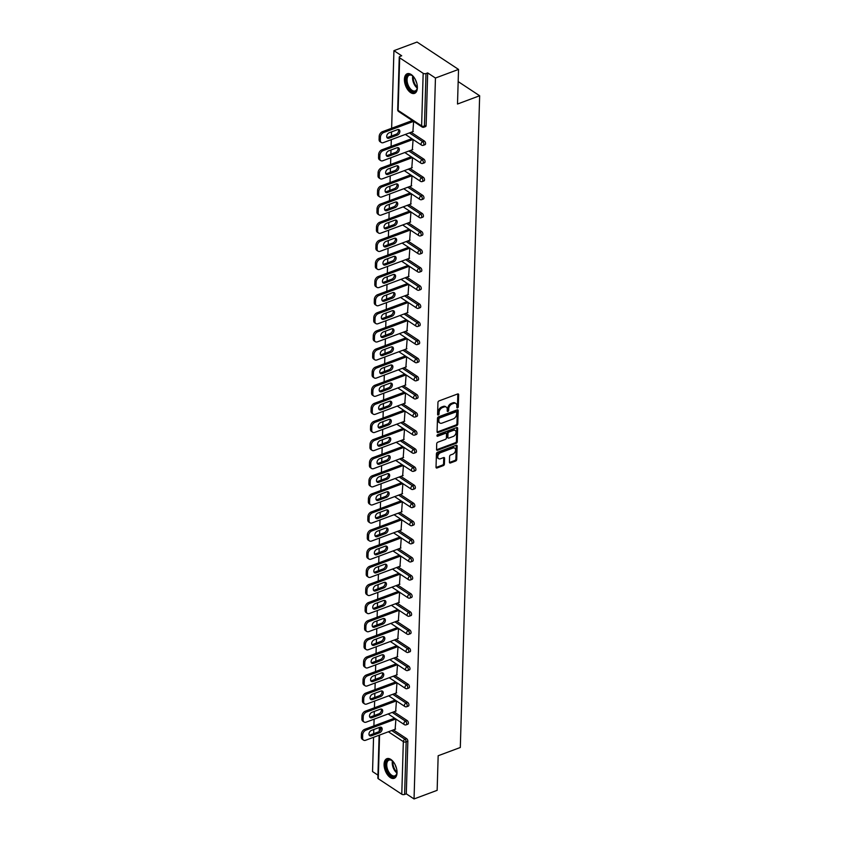 <?xml version="1.0" encoding="UTF-8"?>
<svg xmlns="http://www.w3.org/2000/svg" width="841" height="841" viewBox="0 0 841 841"><rect width="100%" height="100%" fill="white"/><g stroke="black" fill="none" stroke-linecap="round" stroke-linejoin="round"><path stroke-width="1.26" d="M457.536 407.896A0.925 0.62 123.4 0 0 458.282 406.823L458.65 394.723A1.314 0.883 123.4 0 0 457.641 393.966L439.013 400.915A1.314 0.883 123.4 0 0 437.951 402.44L437.593 414.55A0.925 0.62 123.4 0 0 439.034 414.003L439.086 412.437A4.216 2.828 123.4 0 1 442.503 407.559L444.059 406.981A4.216 2.828 123.4 0 1 446.266 407.107A4.216 2.828 123.4 0 1 447.265 409.388L447.212 410.955A0.925 0.62 123.4 0 0 448.663 410.419L448.705 408.852A4.216 2.828 123.4 0 1 452.132 403.964L453.677 403.386A4.216 2.828 123.4 0 1 455.896 403.512A4.216 2.828 123.4 0 1 456.884 405.804L456.842 407.37A0.925 0.62 123.4 0 0 457.536 407.896M456.842 407.286A0.925 0.62 123.4 0 0 457.451 406.277L457.819 394.177A1.314 0.883 123.4 0 0 457.798 393.924M437.593 414.466A0.925 0.62 123.4 0 0 438.203 413.457L438.256 411.89L439.086 412.437M447.212 410.871A0.925 0.62 123.4 0 0 447.832 409.872L447.875 408.305L448.705 408.852M397.036 772.763A10.47 5.708 -110.4 0 0 393.704 762.303A10.47 5.708 -110.4 0 0 386.902 758.677A10.47 5.708 -110.4 0 0 384.085 764.217A10.47 5.708 -110.4 0 0 387.417 774.666A10.47 5.708 -110.4 0 0 394.219 778.303A10.47 5.708 -110.4 0 0 397.036 772.763M417.367 87.832A10.47 5.708 -110.4 0 0 414.035 77.383A10.47 5.708 -110.4 0 0 407.233 73.745A10.47 5.708 -110.4 0 0 404.416 79.285A10.47 5.708 -110.4 0 0 407.748 89.735A10.47 5.708 -110.4 0 0 414.55 93.372A10.47 5.708 -110.4 0 0 417.367 87.832M449.43 462.224A1.314 0.883 123.4 0 0 450.429 462.97L455.654 461.026A1.314 0.883 123.4 0 0 456.726 459.501L457.126 446.056A1.314 0.883 123.4 0 0 456.116 445.299L437.499 452.248A1.314 0.883 123.4 0 0 436.426 453.772L436.027 467.218A1.314 0.883 123.4 0 0 437.026 467.974L443.344 465.62A1.314 0.883 123.4 0 0 444.405 464.095L444.584 458.334A1.314 0.883 123.4 0 0 443.575 457.588L440.453 458.755A3.522 2.365 123.4 0 1 438.603 458.65A3.522 2.365 123.4 0 1 437.993 455.559A3.522 2.365 123.4 0 1 440.631 452.658L452.889 448.085A3.522 2.365 123.4 0 1 454.739 448.19A3.522 2.365 123.4 0 1 455.349 451.281A3.522 2.365 123.4 0 1 452.71 454.182L450.671 454.939A1.314 0.883 123.4 0 0 449.599 456.463L449.43 462.224M399.675 57.819L398.119 110.402L421.614 125.898L423.17 73.314L399.675 57.819A2.018 1.009 1.7 0 1 399.244 57.167A2.018 1.009 1.7 0 1 400.011 56.41L401.704 55.779L393.935 50.66L417.031 42.05L458.534 69.425L457.504 104.021L479.654 95.758L460.311 747.491L438.161 755.744L437.141 790.34L414.045 798.95L435.449 78.034L427.68 72.915L425.998 73.545L424.432 126.129L426.124 125.498L427.68 72.915M458.534 69.425L435.449 78.034M456.705 425.588A1.314 0.883 123.4 0 0 457.777 424.064L458.177 410.618A1.314 0.883 123.4 0 0 457.178 409.861L438.55 416.81A1.314 0.883 123.4 0 0 437.478 418.334L437.078 431.78A1.314 0.883 123.4 0 0 438.077 432.537L456.705 425.588L455.875 425.041A1.314 0.883 123.4 0 0 456.947 423.517L457.346 410.072A1.314 0.883 123.4 0 0 457.325 409.819M457.651 428.332L457.252 441.777A1.314 0.883 123.4 0 1 456.179 443.312L437.551 450.25A1.314 0.883 123.4 0 1 436.553 449.504L436.721 443.743A1.314 0.883 123.4 0 1 437.793 442.219L445.341 439.401A1.314 0.883 123.4 0 0 446.413 437.877L446.529 434.061A1.314 0.883 123.4 0 0 445.53 433.304L437.667 436.237A0.925 0.62 123.4 0 1 437.709 434.639L456.652 427.585A1.314 0.883 123.4 0 1 457.651 428.332L456.821 427.785L456.421 441.231L457.252 441.777M479.654 95.758L458.177 81.598M423.17 73.314A2.018 1.009 1.7 0 0 425.998 73.545M414.045 798.95L406.287 793.83L404.605 794.461A2.018 1.009 -178.3 0 1 401.777 794.23L378.282 778.734A2.018 1.009 -178.3 0 1 377.851 778.083L379.123 735.223M377.935 775.139L372.542 771.575L373.562 737.294M373.667 733.678L373.793 729.525M373.898 725.899L374.098 719.192M374.203 715.565L374.329 711.412M374.434 707.786L374.634 701.079M374.739 697.452L374.865 693.299M374.97 689.683L375.17 682.966M375.275 679.349L375.401 675.186M375.507 671.57L375.706 664.863M375.811 661.236L375.938 657.084M376.043 653.457L376.242 646.75M376.358 643.123L376.474 638.971M376.589 635.344L376.779 628.637M376.894 625.021L377.01 620.858M377.125 617.241L377.325 610.524M377.43 606.908L377.556 602.755M377.662 599.128L377.861 592.421M377.966 588.795L378.093 584.642M378.198 581.015L378.397 574.308M378.503 570.682L378.629 566.529M378.734 562.913L378.934 556.195M379.039 552.579L379.165 548.416M379.27 544.8L379.47 538.093M379.575 534.466L379.701 530.314M379.806 526.687L380.006 519.98M380.111 516.353L380.237 512.201M380.342 508.574L380.542 501.867M380.658 498.25L380.773 494.088M380.889 490.471L381.089 483.754M381.194 480.137L381.309 475.985M381.425 472.358L381.625 465.651M381.73 462.024L381.856 457.872M381.961 454.245L382.161 447.538M382.266 443.911L382.392 439.759M382.497 436.143L382.697 429.425M382.802 425.809L382.928 421.646M383.033 418.03L383.233 411.323M383.338 407.696L383.464 403.543M383.57 399.917L383.769 393.21M383.874 389.583L384.001 385.43M384.106 381.803L384.305 375.097M384.421 371.48L384.537 367.317M384.642 363.701L384.842 356.983M384.957 353.367L385.073 349.215M385.189 345.588L385.388 338.881M385.493 335.254L385.62 331.102M385.725 327.475L385.924 320.768M386.03 317.152L386.156 312.989M386.261 309.372L386.461 302.655M386.566 299.039L386.692 294.876M386.797 291.259L386.997 284.552M387.102 280.926L387.228 276.773M387.333 273.146L387.533 266.439M387.638 262.812L387.764 258.66M387.869 255.033L388.069 248.326M388.174 244.71L388.3 240.547M388.405 236.931L388.605 230.213M388.721 226.597L388.836 222.445M388.952 218.818L389.141 212.111M389.257 208.484L389.372 204.331M389.488 200.705L389.688 193.998M389.793 190.381L389.919 186.218M390.024 182.602L390.224 175.885M390.329 172.268L390.455 168.105M390.56 164.489L390.76 157.782M390.865 154.155L390.991 150.003M391.097 146.376L391.296 139.669M391.401 136.042L391.528 131.89M391.633 128.274L393.935 50.66M412.878 131.617L413.635 121.419M393.367 729.914L406.655 738.682A2.018 1.093 69.6 0 1 407.853 741.247L406.161 741.867L404.605 794.461M406.287 793.83L407.853 741.247M426.124 125.498A2.018 1.093 69.6 0 1 425.578 126.571L423.896 127.201A2.018 1.093 69.6 0 0 424.432 126.129A2.018 1.009 1.7 0 1 421.614 125.898A2.018 1.356 123.4 0 0 422.087 126.991A2.018 2.018 0 0 0 423.896 127.201M407.191 720.569A2.018 1.093 69.6 0 1 408.39 723.134A2.018 1.093 69.6 0 1 407.843 724.196L406.161 724.826A2.018 1.093 69.6 0 0 406.697 723.765A2.018 1.093 -110.4 0 0 405.509 721.2L407.191 720.569L393.903 711.801M407.727 702.456A2.018 1.093 69.6 0 1 408.926 705.021A2.018 1.093 69.6 0 1 408.379 706.093L406.697 706.713A2.018 1.093 69.6 0 0 407.233 705.652A2.018 1.093 -110.4 0 0 406.045 703.087L407.727 702.456L394.44 693.699M408.263 684.353A2.018 1.093 69.6 0 1 409.462 686.908A2.018 1.093 69.6 0 1 408.915 687.98L407.233 688.611A2.018 1.093 69.6 0 0 407.769 687.539A2.018 1.093 -110.4 0 0 406.581 684.984L408.263 684.353L394.976 675.586M408.81 666.24A2.018 1.093 69.6 0 1 409.998 668.805A2.018 1.093 69.6 0 1 409.462 669.867L407.769 670.498A2.018 1.093 69.6 0 0 408.316 669.436A2.018 1.093 -110.4 0 0 407.118 666.871L408.81 666.24L395.512 657.473M409.346 648.127A2.018 1.093 69.6 0 1 410.534 650.692A2.018 1.093 69.6 0 1 409.998 651.754L408.305 652.385A2.018 1.093 69.6 0 0 408.852 651.323A2.018 1.093 -110.4 0 0 407.654 648.758L409.346 648.127L396.048 639.36M409.882 630.025A2.018 1.093 69.6 0 1 411.07 632.579A2.018 1.093 69.6 0 1 410.534 633.651L408.842 634.282A2.018 1.093 69.6 0 0 409.388 633.21A2.018 1.093 -110.4 0 0 408.19 630.645L409.882 630.025L396.584 621.257M410.419 611.912A2.018 1.093 69.6 0 1 411.606 614.477A2.018 1.093 69.6 0 1 411.07 615.538L409.378 616.169A2.018 1.093 69.6 0 0 409.924 615.097A2.018 1.093 -110.4 0 0 408.726 612.542L410.419 611.912L397.12 603.144M410.955 593.799A2.018 1.093 69.6 0 1 412.153 596.364A2.018 1.093 69.6 0 1 411.606 597.425L409.924 598.056A2.018 1.093 69.6 0 0 410.461 596.994A2.018 1.093 -110.4 0 0 409.273 594.429L410.955 593.799L397.667 585.031M411.491 575.686A2.018 1.093 69.6 0 1 412.689 578.251A2.018 1.093 69.6 0 1 412.143 579.323L410.461 579.943A2.018 1.093 69.6 0 0 410.997 578.881A2.018 1.093 -110.4 0 0 409.809 576.316L411.491 575.686L398.203 566.929M412.027 557.583A2.018 1.093 69.6 0 1 413.225 560.138A2.018 1.093 69.6 0 1 412.679 561.21L410.997 561.841A2.018 1.093 69.6 0 0 411.533 560.768A2.018 1.093 -110.4 0 0 410.345 558.214L412.027 557.583L398.739 548.816M412.563 539.47A2.018 1.093 69.6 0 1 413.761 542.035A2.018 1.093 69.6 0 1 413.215 543.097L411.533 543.728A2.018 1.093 69.6 0 0 412.069 542.666A2.018 1.093 -110.4 0 0 410.881 540.101L412.563 539.47L399.275 530.703M413.11 521.357A2.018 1.093 69.6 0 1 414.298 523.922A2.018 1.093 69.6 0 1 413.761 524.984L412.069 525.614A2.018 1.093 69.6 0 0 412.616 524.553A2.018 1.093 -110.4 0 0 411.417 521.988L413.11 521.357L399.811 512.59M413.646 503.254A2.018 1.093 69.6 0 1 414.834 505.809A2.018 1.093 69.6 0 1 414.298 506.881L412.605 507.512A2.018 1.093 69.6 0 0 413.152 506.44A2.018 1.093 -110.4 0 0 411.953 503.875L413.646 503.254L400.348 494.487M414.182 485.141A2.018 1.093 69.6 0 1 415.37 487.706A2.018 1.093 69.6 0 1 414.834 488.768L413.141 489.399A2.018 1.093 69.6 0 0 413.688 488.327A2.018 1.093 -110.4 0 0 412.489 485.772L414.182 485.141L400.884 476.374M414.718 467.028A2.018 1.093 69.6 0 1 415.906 469.593A2.018 1.093 69.6 0 1 415.37 470.655L413.677 471.286A2.018 1.093 69.6 0 0 414.224 470.224A2.018 1.093 -110.4 0 0 413.026 467.659L414.718 467.028L401.42 458.261M415.254 448.915A2.018 1.093 69.6 0 1 416.453 451.48A2.018 1.093 69.6 0 1 415.906 452.553L414.224 453.173A2.018 1.093 69.6 0 0 414.76 452.111A2.018 1.093 -110.4 0 0 413.572 449.546L415.254 448.915L401.966 440.158M415.79 430.813A2.018 1.093 69.6 0 1 416.989 433.367A2.018 1.093 69.6 0 1 416.442 434.44L414.76 435.07A2.018 1.093 69.6 0 0 415.296 433.998A2.018 1.093 -110.4 0 0 414.108 431.444L415.79 430.813L402.503 422.045M416.327 412.7A2.018 1.093 69.6 0 1 417.525 415.265A2.018 1.093 69.6 0 1 416.978 416.327L415.296 416.957A2.018 1.093 69.6 0 0 415.832 415.896A2.018 1.093 -110.4 0 0 414.645 413.33L416.327 412.7L403.039 403.932M416.863 394.587A2.018 1.093 69.6 0 1 418.061 397.152A2.018 1.093 69.6 0 1 417.514 398.214L415.832 398.844A2.018 1.093 69.6 0 0 416.379 397.782A2.018 1.093 -110.4 0 0 415.181 395.217L416.863 394.587L403.575 385.819M417.409 376.484A2.018 1.093 69.6 0 1 418.597 379.039A2.018 1.093 69.6 0 1 418.061 380.111L416.369 380.742A2.018 1.093 69.6 0 0 416.915 379.669A2.018 1.093 -110.4 0 0 415.717 377.104L417.409 376.484L404.111 367.717M417.945 358.371A2.018 1.093 69.6 0 1 419.133 360.936A2.018 1.093 69.6 0 1 418.597 361.998L416.905 362.629A2.018 1.093 69.6 0 0 417.451 361.556A2.018 1.093 -110.4 0 0 416.253 359.002L417.945 358.371L404.647 349.604M418.482 340.258A2.018 1.093 69.6 0 1 419.67 342.823A2.018 1.093 69.6 0 1 419.133 343.885L417.441 344.516A2.018 1.093 69.6 0 0 417.988 343.454A2.018 1.093 -110.4 0 0 416.789 340.889L418.482 340.258L405.183 331.491M419.018 322.145A2.018 1.093 69.6 0 1 420.206 324.71A2.018 1.093 69.6 0 1 419.67 325.782L417.977 326.403A2.018 1.093 69.6 0 0 418.524 325.341A2.018 1.093 -110.4 0 0 417.325 322.776L419.018 322.145L405.719 313.388M419.554 304.043A2.018 1.093 69.6 0 1 420.752 306.608A2.018 1.093 69.6 0 1 420.206 307.669L418.524 308.3A2.018 1.093 69.6 0 0 419.06 307.228A2.018 1.093 -110.4 0 0 417.872 304.673L419.554 304.043L406.266 295.275M420.09 285.929A2.018 1.093 69.6 0 1 421.288 288.495A2.018 1.093 69.6 0 1 420.742 289.556L419.06 290.187A2.018 1.093 69.6 0 0 419.596 289.125A2.018 1.093 -110.4 0 0 418.408 286.56L420.09 285.929L406.802 277.162M420.626 267.816A2.018 1.093 69.6 0 1 421.825 270.382A2.018 1.093 69.6 0 1 421.278 271.443L419.596 272.074A2.018 1.093 69.6 0 0 420.132 271.012A2.018 1.093 -110.4 0 0 418.944 268.447L420.626 267.816L407.338 259.049M421.162 249.714A2.018 1.093 69.6 0 1 422.361 252.268A2.018 1.093 69.6 0 1 421.814 253.341L420.132 253.971A2.018 1.093 69.6 0 0 420.679 252.899A2.018 1.093 -110.4 0 0 419.48 250.334L421.162 249.714L407.874 240.946M421.709 231.601A2.018 1.093 69.6 0 1 422.897 234.166A2.018 1.093 69.6 0 1 422.361 235.228L420.668 235.858A2.018 1.093 69.6 0 0 421.215 234.786A2.018 1.093 -110.4 0 0 420.016 232.232L421.709 231.601L408.411 222.833M422.245 213.488A2.018 1.093 69.6 0 1 423.433 216.053A2.018 1.093 69.6 0 1 422.897 217.115L421.204 217.745A2.018 1.093 69.6 0 0 421.751 216.684A2.018 1.093 -110.4 0 0 420.553 214.119L422.245 213.488L408.947 204.72M422.781 195.375A2.018 1.093 69.6 0 1 423.969 197.94A2.018 1.093 69.6 0 1 423.433 199.012L421.74 199.632A2.018 1.093 69.6 0 0 422.287 198.571A2.018 1.093 -110.4 0 0 421.089 196.006L422.781 195.375L409.483 186.618M423.317 177.272A2.018 1.093 69.6 0 1 424.516 179.837A2.018 1.093 69.6 0 1 423.969 180.899L422.287 181.53A2.018 1.093 69.6 0 0 422.823 180.458A2.018 1.093 -110.4 0 0 421.635 177.903L423.317 177.272L410.03 168.505M423.853 159.159A2.018 1.093 69.6 0 1 425.052 161.724A2.018 1.093 69.6 0 1 424.505 162.786L422.823 163.417A2.018 1.093 69.6 0 0 423.359 162.355A2.018 1.093 -110.4 0 0 422.171 159.79L423.853 159.159L410.566 150.392M424.39 141.046A2.018 1.093 69.6 0 1 425.588 143.611A2.018 1.093 69.6 0 1 425.041 144.673L423.359 145.304A2.018 1.093 69.6 0 0 423.896 144.242A2.018 1.093 -110.4 0 0 422.708 141.677L424.39 141.046L411.102 132.279M412.342 149.73L413.099 139.532M411.806 167.843L412.563 157.635M411.26 185.956L412.016 175.748M410.723 204.058L411.48 193.861M410.187 222.171L410.944 211.974M409.651 240.284L410.408 230.077M409.115 258.387L409.872 248.19M408.579 276.5L409.336 266.303M408.043 294.613L408.8 284.405M407.507 312.726L408.253 302.518M406.96 330.828L407.717 320.631M406.424 348.941L407.181 338.734M405.888 367.054L406.645 356.847M405.351 385.157L406.108 374.96M404.815 403.27L405.572 393.073M404.279 421.383L405.036 411.175M403.743 439.496L404.5 429.288M403.196 457.599L403.953 447.401M402.66 475.712L403.417 465.504M402.124 493.825L402.881 483.617M401.588 511.927L402.345 501.73M401.052 530.04L401.809 519.843M400.516 548.153L401.273 537.946M399.98 566.266L400.736 556.059M399.443 584.369L400.2 574.172M398.897 602.482L399.654 592.274M398.361 620.595L399.118 610.387M397.825 638.697L398.581 628.5M397.288 656.81L398.045 646.613M396.752 674.924L397.509 664.716M396.216 693.037L396.973 682.829M395.68 711.139L396.437 700.942M395.144 729.252L395.901 719.044M455.896 403.512L455.065 402.965A4.216 2.828 123.4 0 0 452.847 402.839L453.677 403.386M447.875 408.305A4.216 2.828 123.4 0 1 451.302 403.417L452.847 402.839M446.266 407.107L445.436 406.56A4.216 2.828 123.4 0 0 443.228 406.434L444.059 406.981M438.256 411.89A4.216 2.828 123.4 0 1 441.672 407.012L443.228 406.434M437.099 432.032A1.314 0.883 123.4 0 0 437.246 431.99L455.875 425.041M456.684 412.416A0.925 0.62 123.4 0 0 455.99 411.88L439.633 417.977A0.925 0.62 123.4 0 0 438.886 419.049L438.844 420.7A4.216 2.828 123.4 0 0 439.832 422.981A4.216 2.828 123.4 0 0 442.04 423.107L453.215 418.944A4.216 2.828 123.4 0 0 456.642 414.066L456.684 412.416M456.474 411.911L455.643 411.365A0.925 0.62 123.4 0 0 455.16 411.333L455.99 411.88M439.832 422.981L439.002 422.434A4.216 2.828 123.4 0 1 438.014 420.153L438.056 418.503A0.925 0.62 123.4 0 1 438.802 417.43L455.16 411.333M436.574 449.746A1.314 0.883 123.4 0 0 436.721 449.704L455.349 442.755A1.314 0.883 123.4 0 0 456.421 441.231M446.214 433.346L445.383 432.8A1.314 0.883 123.4 0 0 444.7 432.758L436.963 435.638M453.183 436.479A3.522 2.365 123.4 0 0 455.822 433.578A3.522 2.365 123.4 0 0 455.212 430.487A3.522 2.365 123.4 0 0 453.362 430.382L449.041 431.99A1.314 0.883 123.4 0 0 447.98 433.525L447.864 437.341A1.314 0.883 123.4 0 0 448.863 438.087L453.183 436.479M455.212 430.487L454.382 429.94A3.522 2.365 123.4 0 0 452.532 429.835L453.362 430.382M448.169 438.056L447.338 437.509A1.314 0.883 123.4 0 1 447.034 436.794L447.149 432.968A1.314 0.883 123.4 0 1 448.211 431.444L452.532 429.835M454.739 448.19L453.909 447.643A3.522 2.365 123.4 0 0 452.059 447.538L452.889 448.085M438.603 458.65L437.772 458.103A3.522 2.365 123.4 0 1 437.162 455.013A3.522 2.365 123.4 0 1 439.801 452.111L452.059 447.538M436.048 467.47A1.314 0.883 123.4 0 0 436.195 467.428L442.513 465.073A1.314 0.883 123.4 0 0 443.575 463.549L443.754 457.788A1.314 0.883 123.4 0 0 443.733 457.546M449.451 462.476A1.314 0.883 123.4 0 0 449.599 462.424L454.823 460.479A1.314 0.883 123.4 0 0 455.896 458.955L456.295 445.509A1.314 0.883 123.4 0 0 456.274 445.257M379.186 136.358L379.091 139.49L380.332 140.31L380.426 137.178L379.186 136.358A4.026 2.702 -56.6 0 1 382.445 131.69L412.321 120.557M380.332 140.31A4.026 2.702 123.4 0 0 381.278 142.497L380.037 141.677A4.026 2.702 -56.6 0 1 379.091 139.49M398.413 129.525A3.154 2.124 -56.6 0 1 396.079 134.297L387.859 137.367A3.154 2.124 -56.6 0 1 386.934 137.514M382.445 131.69L383.696 132.51L413.572 121.377M383.696 132.51A4.026 2.702 123.4 0 0 380.426 137.178M381.278 142.497A4.026 2.702 123.4 0 0 383.391 142.613L413.33 131.448M397.488 129.672A3.154 2.124 -56.6 0 1 399.139 129.766A3.154 2.124 -56.6 0 1 399.685 132.521A3.154 2.124 -56.6 0 1 397.33 135.128L389.099 138.187A3.154 2.124 -56.6 0 1 387.449 138.092A3.154 2.124 -56.6 0 1 386.902 135.327A3.154 2.124 -56.6 0 1 389.267 132.731L397.488 129.672M378.639 154.471L378.555 157.603L379.796 158.423L379.89 155.291L378.639 154.471A4.026 2.702 -56.6 0 1 381.909 149.803L411.785 138.66M379.796 158.423A4.026 2.702 123.4 0 0 380.742 160.599L379.501 159.779A4.026 2.702 -56.6 0 1 378.555 157.603M397.877 147.627A3.154 2.124 -56.6 0 1 395.543 152.41L387.323 155.48A3.154 2.124 -56.6 0 1 386.397 155.627M381.909 149.803L383.16 150.623L413.026 139.49M383.16 150.623A4.026 2.702 123.4 0 0 379.89 155.291M380.742 160.599A4.026 2.702 123.4 0 0 382.855 160.726L412.794 149.561M396.952 147.774A3.154 2.124 -56.6 0 1 398.602 147.869A3.154 2.124 -56.6 0 1 399.149 150.634A3.154 2.124 -56.6 0 1 396.784 153.23L388.563 156.3A3.154 2.124 -56.6 0 1 386.913 156.205A3.154 2.124 -56.6 0 1 386.366 153.44A3.154 2.124 -56.6 0 1 388.731 150.844L396.952 147.774M378.103 172.573L378.008 175.706L379.259 176.536L379.354 173.393L378.103 172.573A4.026 2.702 -56.6 0 1 381.372 167.916L411.249 156.773M379.259 176.536A4.026 2.702 123.4 0 0 380.206 178.713L378.955 177.893A4.026 2.702 -56.6 0 1 378.008 175.706M397.33 165.74A3.154 2.124 -56.6 0 1 395.007 170.523L386.786 173.593A3.154 2.124 -56.6 0 1 385.861 173.74M381.372 167.916L382.613 168.736L412.489 157.593M382.613 168.736A4.026 2.702 123.4 0 0 379.354 173.393M380.206 178.713A4.026 2.702 123.4 0 0 382.319 178.839L412.258 167.674M396.416 165.887A3.154 2.124 -56.6 0 1 398.066 165.982A3.154 2.124 -56.6 0 1 398.613 168.747A3.154 2.124 -56.6 0 1 396.248 171.343L388.027 174.413A3.154 2.124 -56.6 0 1 386.376 174.318A3.154 2.124 -56.6 0 1 385.83 171.553A3.154 2.124 -56.6 0 1 388.185 168.957L396.416 165.887M377.567 190.686L377.472 193.819L378.723 194.639L378.818 191.506L377.567 190.686A4.026 2.702 -56.6 0 1 380.836 186.029L410.713 174.886M378.723 194.639A4.026 2.702 123.4 0 0 379.669 196.826L378.418 196.006A4.026 2.702 -56.6 0 1 377.472 193.819M396.794 183.853A3.154 2.124 -56.6 0 1 394.471 188.636L386.24 191.695A3.154 2.124 -56.6 0 1 385.325 191.843M380.836 186.029L382.077 186.849L411.953 175.706M382.077 186.849A4.026 2.702 123.4 0 0 378.818 191.506M379.669 196.826A4.026 2.702 123.4 0 0 381.782 196.941L411.722 185.777M395.88 184A3.154 2.124 -56.6 0 1 397.53 184.095A3.154 2.124 -56.6 0 1 398.077 186.86A3.154 2.124 -56.6 0 1 395.712 189.456L387.491 192.515A3.154 2.124 -56.6 0 1 385.83 192.421A3.154 2.124 -56.6 0 1 385.294 189.667A3.154 2.124 -56.6 0 1 387.648 187.059L395.88 184M377.031 208.799L376.936 211.932L378.187 212.752L378.271 209.619L377.031 208.799A4.026 2.702 -56.6 0 1 380.3 204.132L410.177 192.999M378.187 212.752A4.026 2.702 123.4 0 0 379.133 214.939L377.882 214.108A4.026 2.702 -56.6 0 1 376.936 211.932M396.258 201.956A3.154 2.124 -56.6 0 1 393.935 206.739L385.704 209.808A3.154 2.124 -56.6 0 1 384.789 209.956M380.3 204.132L381.541 204.952L411.417 193.819M381.541 204.952A4.026 2.702 123.4 0 0 378.271 209.619M379.133 214.939A4.026 2.702 123.4 0 0 381.246 215.054L411.186 203.89M395.333 202.103A3.154 2.124 -56.6 0 1 396.994 202.197A3.154 2.124 -56.6 0 1 397.541 204.962A3.154 2.124 -56.6 0 1 395.175 207.559L386.955 210.628A3.154 2.124 -56.6 0 1 385.294 210.534A3.154 2.124 -56.6 0 1 384.757 207.769A3.154 2.124 -56.6 0 1 387.112 205.172L395.333 202.103M376.495 226.902L376.4 230.045L377.641 230.865L377.735 227.732L376.495 226.902A4.026 2.702 -56.6 0 1 379.764 222.245L409.63 211.102M377.641 230.865A4.026 2.702 123.4 0 0 378.587 233.041L377.346 232.221A4.026 2.702 -56.6 0 1 376.4 230.045M395.722 220.069A3.154 2.124 -56.6 0 1 393.388 224.852L385.167 227.922A3.154 2.124 -56.6 0 1 384.242 228.069M379.764 222.245L381.005 223.065L410.881 211.921M381.005 223.065A4.026 2.702 123.4 0 0 377.735 227.732M378.587 233.041A4.026 2.702 123.4 0 0 380.71 233.167L410.65 222.003M394.797 220.216A3.154 2.124 -56.6 0 1 396.458 220.31A3.154 2.124 -56.6 0 1 396.994 223.075A3.154 2.124 -56.6 0 1 394.639 225.672L386.418 228.741A3.154 2.124 -56.6 0 1 384.757 228.647A3.154 2.124 -56.6 0 1 384.221 225.882A3.154 2.124 -56.6 0 1 386.576 223.286L394.797 220.216M417.346 86.56A9.062 4.941 69.6 0 1 417.147 88.568A9.062 4.941 69.6 0 1 408.726 88.179A9.062 4.941 69.6 0 1 406.445 77.425A9.062 4.941 69.6 0 1 412.342 75.669A9.062 4.941 69.6 0 1 413.804 77.067M412.584 75.869A8.389 4.573 -110.4 0 0 409.325 75.185A8.389 4.573 -110.4 0 0 409.483 87.622A8.389 4.573 -110.4 0 0 415.191 90.912A8.389 4.573 -110.4 0 0 417.21 88.263M416.726 83.049A6.602 3.606 69.6 0 1 415.633 80.126M407.896 73.577A10.407 5.677 -110.4 0 0 408.284 88.915A10.407 5.677 -110.4 0 0 415.16 93.057M397.015 771.491A9.062 4.941 69.6 0 1 396.826 773.499A9.062 4.941 69.6 0 1 388.405 773.11A9.062 4.941 69.6 0 1 386.114 762.356A9.062 4.941 69.6 0 1 392.011 760.6A9.062 4.941 69.6 0 1 393.472 761.999M392.253 760.8A8.389 4.573 -110.4 0 0 389.005 760.117A8.389 4.573 -110.4 0 0 389.152 772.553A8.389 4.573 -110.4 0 0 394.86 775.844A8.389 4.573 -110.4 0 0 396.878 773.194M396.395 767.98A6.602 3.606 69.6 0 1 395.312 765.058M387.564 758.508A10.407 5.677 -110.4 0 0 387.953 773.846A10.407 5.677 -110.4 0 0 394.828 777.988M375.959 245.015L375.864 248.148L377.104 248.968L377.199 245.835L375.959 245.015A4.026 2.702 -56.6 0 1 379.217 240.358L409.094 229.215M377.104 248.968A4.026 2.702 123.4 0 0 378.051 251.154L376.81 250.334A4.026 2.702 -56.6 0 1 375.864 248.148M395.186 238.182A3.154 2.124 -56.6 0 1 392.852 242.965L384.631 246.024A3.154 2.124 -56.6 0 1 383.706 246.171M379.217 240.358L380.468 241.178L410.345 230.035M380.468 241.178A4.026 2.702 123.4 0 0 377.199 245.835M378.051 251.154A4.026 2.702 123.4 0 0 380.164 251.28L410.114 240.106M394.261 238.329A3.154 2.124 -56.6 0 1 395.922 238.424A3.154 2.124 -56.6 0 1 396.458 241.188A3.154 2.124 -56.6 0 1 394.103 243.785L385.882 246.855A3.154 2.124 -56.6 0 1 384.221 246.76A3.154 2.124 -56.6 0 1 383.675 243.995A3.154 2.124 -56.6 0 1 386.04 241.399L394.261 238.329M375.422 263.128L375.328 266.261L376.568 267.081L376.663 263.948L375.422 263.128A4.026 2.702 -56.6 0 1 378.681 258.46L408.558 247.328M376.568 267.081A4.026 2.702 123.4 0 0 377.514 269.267L376.274 268.447A4.026 2.702 -56.6 0 1 375.328 266.261M394.65 256.295A3.154 2.124 -56.6 0 1 392.316 261.067L384.095 264.137A3.154 2.124 -56.6 0 1 383.17 264.284M378.681 258.46L379.932 259.28L409.809 248.148M379.932 259.28A4.026 2.702 123.4 0 0 376.663 263.948M377.514 269.267A4.026 2.702 123.4 0 0 379.627 269.383L409.578 258.219M393.725 256.442A3.154 2.124 -56.6 0 1 395.386 256.537A3.154 2.124 -56.6 0 1 395.922 259.291A3.154 2.124 -56.6 0 1 393.567 261.898L385.336 264.957A3.154 2.124 -56.6 0 1 383.685 264.862A3.154 2.124 -56.6 0 1 383.139 262.098A3.154 2.124 -56.6 0 1 385.504 259.501L393.725 256.442M374.876 281.241L374.792 284.374L376.032 285.194L376.127 282.061L374.876 281.241A4.026 2.702 -56.6 0 1 378.145 276.573L408.022 265.43M376.032 285.194A4.026 2.702 123.4 0 0 376.978 287.37L375.738 286.55A4.026 2.702 -56.6 0 1 374.792 284.374M394.114 274.397A3.154 2.124 -56.6 0 1 391.78 279.18L383.559 282.25A3.154 2.124 -56.6 0 1 382.634 282.397M378.145 276.573L379.396 277.393L409.262 266.261M379.396 277.393A4.026 2.702 123.4 0 0 376.127 282.061M376.978 287.37A4.026 2.702 123.4 0 0 379.091 287.496L409.031 276.332M393.189 274.544A3.154 2.124 -56.6 0 1 394.839 274.639A3.154 2.124 -56.6 0 1 395.386 277.404A3.154 2.124 -56.6 0 1 393.031 280L384.8 283.07A3.154 2.124 -56.6 0 1 383.149 282.975A3.154 2.124 -56.6 0 1 382.602 280.211A3.154 2.124 -56.6 0 1 384.968 277.614L393.189 274.544M374.34 299.343L374.256 302.476L375.496 303.307L375.591 300.163L374.34 299.343A4.026 2.702 -56.6 0 1 377.609 294.686L407.486 283.543M375.496 303.307A4.026 2.702 123.4 0 0 376.442 305.483L375.191 304.663A4.026 2.702 -56.6 0 1 374.256 302.476M393.567 292.51A3.154 2.124 -56.6 0 1 391.244 297.293L383.023 300.363A3.154 2.124 -56.6 0 1 382.098 300.51M377.609 294.686L378.86 295.506L408.726 284.363M378.86 295.506A4.026 2.702 123.4 0 0 375.591 300.163M376.442 305.483A4.026 2.702 123.4 0 0 378.555 305.609L408.495 294.445M392.652 292.657A3.154 2.124 -56.6 0 1 394.303 292.752A3.154 2.124 -56.6 0 1 394.85 295.517A3.154 2.124 -56.6 0 1 392.484 298.113L384.263 301.183A3.154 2.124 -56.6 0 1 382.613 301.089A3.154 2.124 -56.6 0 1 382.066 298.324A3.154 2.124 -56.6 0 1 384.432 295.727L392.652 292.657M373.803 317.456L373.709 320.589L374.96 321.409L375.054 318.276L373.803 317.456A4.026 2.702 -56.6 0 1 377.073 312.789L406.949 301.656M374.96 321.409A4.026 2.702 123.4 0 0 375.906 323.596L374.655 322.776A4.026 2.702 -56.6 0 1 373.709 320.589M393.031 310.623A3.154 2.124 -56.6 0 1 390.708 315.407L382.487 318.466A3.154 2.124 -56.6 0 1 381.562 318.613M377.073 312.789L378.313 313.619L408.19 302.476M378.313 313.619A4.026 2.702 123.4 0 0 375.054 318.276M375.906 323.596A4.026 2.702 123.4 0 0 378.019 323.711L407.959 312.547M392.116 310.771A3.154 2.124 -56.6 0 1 393.767 310.865A3.154 2.124 -56.6 0 1 394.313 313.63A3.154 2.124 -56.6 0 1 391.948 316.227L383.727 319.286A3.154 2.124 -56.6 0 1 382.077 319.191A3.154 2.124 -56.6 0 1 381.53 316.437A3.154 2.124 -56.6 0 1 383.885 313.83L392.116 310.771M373.267 335.57L373.173 338.702L374.424 339.522L374.518 336.389L373.267 335.57A4.026 2.702 -56.6 0 1 376.537 330.902L406.413 319.769M374.424 339.522A4.026 2.702 123.4 0 0 375.37 341.709L374.119 340.878A4.026 2.702 -56.6 0 1 373.173 338.702M392.495 328.726A3.154 2.124 -56.6 0 1 390.171 333.509L381.94 336.579A3.154 2.124 -56.6 0 1 381.026 336.726M376.537 330.902L377.777 331.722L407.654 320.589M377.777 331.722A4.026 2.702 123.4 0 0 374.518 336.389M375.37 341.709A4.026 2.702 123.4 0 0 377.483 341.824L407.422 330.66M391.58 328.873A3.154 2.124 -56.6 0 1 393.231 328.968A3.154 2.124 -56.6 0 1 393.777 331.732A3.154 2.124 -56.6 0 1 391.412 334.329L383.191 337.399A3.154 2.124 -56.6 0 1 381.53 337.304A3.154 2.124 -56.6 0 1 380.994 334.539A3.154 2.124 -56.6 0 1 383.349 331.943L391.58 328.873M372.731 353.672L372.637 356.815L373.888 357.635L373.972 354.503L372.731 353.672A4.026 2.702 -56.6 0 1 376.001 349.015L405.877 337.872M373.888 357.635A4.026 2.702 123.4 0 0 374.834 359.811L373.583 358.991A4.026 2.702 -56.6 0 1 372.637 356.815M391.959 346.839A3.154 2.124 -56.6 0 1 389.635 351.622L381.404 354.692A3.154 2.124 -56.6 0 1 380.489 354.839M376.001 349.015L377.241 349.835L407.118 338.692M377.241 349.835A4.026 2.702 123.4 0 0 373.972 354.503M374.834 359.811A4.026 2.702 123.4 0 0 376.947 359.937L406.886 348.773M391.033 346.986A3.154 2.124 -56.6 0 1 392.694 347.081A3.154 2.124 -56.6 0 1 393.231 349.845A3.154 2.124 -56.6 0 1 390.876 352.442L382.655 355.512A3.154 2.124 -56.6 0 1 380.994 355.417A3.154 2.124 -56.6 0 1 380.458 352.652A3.154 2.124 -56.6 0 1 382.813 350.056L391.033 346.986M372.195 371.785L372.1 374.918L373.341 375.738L373.436 372.605L372.195 371.785A4.026 2.702 -56.6 0 1 375.464 367.128L405.33 355.985M373.341 375.738A4.026 2.702 123.4 0 0 374.287 377.924L373.047 377.104A4.026 2.702 -56.6 0 1 372.1 374.918M391.422 364.952A3.154 2.124 -56.6 0 1 389.089 369.735L380.868 372.794A3.154 2.124 -56.6 0 1 379.943 372.941M375.464 367.128L376.705 367.948L406.581 356.805M376.705 367.948A4.026 2.702 123.4 0 0 373.436 372.605M374.287 377.924A4.026 2.702 123.4 0 0 376.4 378.04L406.35 366.876M390.497 365.099A3.154 2.124 -56.6 0 1 392.158 365.194A3.154 2.124 -56.6 0 1 392.694 367.959A3.154 2.124 -56.6 0 1 390.34 370.555L382.119 373.625A3.154 2.124 -56.6 0 1 380.458 373.53A3.154 2.124 -56.6 0 1 379.922 370.765A3.154 2.124 -56.6 0 1 382.277 368.169L390.497 365.099M371.659 389.898L371.564 393.031L372.805 393.851L372.899 390.718L371.659 389.898A4.026 2.702 -56.6 0 1 374.918 385.231L404.794 374.098M372.805 393.851A4.026 2.702 123.4 0 0 373.751 396.037L372.51 395.217A4.026 2.702 -56.6 0 1 371.564 393.031M390.886 383.065A3.154 2.124 -56.6 0 1 388.553 387.838L380.332 390.907A3.154 2.124 -56.6 0 1 379.407 391.054M374.918 385.231L376.169 386.051L406.045 374.918M376.169 386.051A4.026 2.702 123.4 0 0 372.899 390.718M373.751 396.037A4.026 2.702 123.4 0 0 375.864 396.153L405.814 384.989M389.961 383.212A3.154 2.124 -56.6 0 1 391.622 383.307A3.154 2.124 -56.6 0 1 392.158 386.061A3.154 2.124 -56.6 0 1 389.804 388.668L381.572 391.727A3.154 2.124 -56.6 0 1 379.922 391.633A3.154 2.124 -56.6 0 1 379.375 388.868A3.154 2.124 -56.6 0 1 381.74 386.271L389.961 383.212M371.123 408.011L371.028 411.144L372.269 411.964L372.363 408.831L371.123 408.011A4.026 2.702 -56.6 0 1 374.382 403.344L404.258 392.2M372.269 411.964A4.026 2.702 123.4 0 0 373.215 414.14L371.974 413.32A4.026 2.702 -56.6 0 1 371.028 411.144M390.35 401.168A3.154 2.124 -56.6 0 1 388.016 405.951L379.796 409.02A3.154 2.124 -56.6 0 1 378.87 409.168M374.382 403.344L375.633 404.164L405.509 393.031M375.633 404.164A4.026 2.702 123.4 0 0 372.363 408.831M373.215 414.14A4.026 2.702 123.4 0 0 375.328 414.266L405.278 403.102M389.425 401.315A3.154 2.124 -56.6 0 1 391.086 401.409A3.154 2.124 -56.6 0 1 391.622 404.174A3.154 2.124 -56.6 0 1 389.267 406.771L381.036 409.84A3.154 2.124 -56.6 0 1 379.386 409.746A3.154 2.124 -56.6 0 1 378.839 406.981A3.154 2.124 -56.6 0 1 381.204 404.384L389.425 401.315M370.576 426.114L370.492 429.246L371.733 430.077L371.827 426.934L370.576 426.114A4.026 2.702 -56.6 0 1 373.846 421.457L403.722 410.313M371.733 430.077A4.026 2.702 123.4 0 0 372.679 432.253L371.438 431.433A4.026 2.702 -56.6 0 1 370.492 429.246M389.814 419.281A3.154 2.124 -56.6 0 1 387.48 424.064L379.259 427.133A3.154 2.124 -56.6 0 1 378.334 427.281M373.846 421.457L375.097 422.277L404.963 411.133M375.097 422.277A4.026 2.702 123.4 0 0 371.827 426.934M372.679 432.253A4.026 2.702 123.4 0 0 374.792 432.379L404.731 421.215M388.889 419.428A3.154 2.124 -56.6 0 1 390.539 419.522A3.154 2.124 -56.6 0 1 391.086 422.287A3.154 2.124 -56.6 0 1 388.721 424.884L380.5 427.953A3.154 2.124 -56.6 0 1 378.849 427.859A3.154 2.124 -56.6 0 1 378.303 425.094A3.154 2.124 -56.6 0 1 380.668 422.497L388.889 419.428M370.04 444.227L369.945 447.359L371.196 448.179L371.291 445.047L370.04 444.227A4.026 2.702 -56.6 0 1 373.309 439.559L403.186 428.426M371.196 448.179A4.026 2.702 123.4 0 0 372.142 450.366L370.892 449.546A4.026 2.702 -56.6 0 1 369.945 447.359M389.267 437.394A3.154 2.124 -56.6 0 1 386.944 442.177L378.723 445.236A3.154 2.124 -56.6 0 1 377.798 445.383M373.309 439.559L374.55 440.39L404.426 429.246M374.55 440.39A4.026 2.702 123.4 0 0 371.291 445.047M372.142 450.366A4.026 2.702 123.4 0 0 374.256 450.482L404.195 439.317M388.353 437.541A3.154 2.124 -56.6 0 1 390.003 437.635A3.154 2.124 -56.6 0 1 390.55 440.4A3.154 2.124 -56.6 0 1 388.185 442.997L379.964 446.056A3.154 2.124 -56.6 0 1 378.313 445.961A3.154 2.124 -56.6 0 1 377.767 443.207A3.154 2.124 -56.6 0 1 380.121 440.6L388.353 437.541M369.504 462.34L369.409 465.472L370.66 466.292L370.755 463.16L369.504 462.34A4.026 2.702 -56.6 0 1 372.773 457.672L402.65 446.539M370.66 466.292A4.026 2.702 123.4 0 0 371.606 468.479L370.355 467.649A4.026 2.702 -56.6 0 1 369.409 465.472M388.731 455.496A3.154 2.124 -56.6 0 1 386.408 460.279L378.187 463.349A3.154 2.124 -56.6 0 1 377.262 463.496M372.773 457.672L374.014 458.492L403.89 447.359M374.014 458.492A4.026 2.702 123.4 0 0 370.755 463.16M371.606 468.479A4.026 2.702 123.4 0 0 373.719 468.595L403.659 457.43M387.817 455.643A3.154 2.124 -56.6 0 1 389.467 455.738A3.154 2.124 -56.6 0 1 390.014 458.503A3.154 2.124 -56.6 0 1 387.648 461.099L379.428 464.169A3.154 2.124 -56.6 0 1 377.767 464.074A3.154 2.124 -56.6 0 1 377.231 461.31A3.154 2.124 -56.6 0 1 379.585 458.713L387.817 455.643M368.968 480.442L368.873 483.586L370.124 484.405L370.219 481.273L368.968 480.442A4.026 2.702 -56.6 0 1 372.237 475.785L402.114 464.642M370.124 484.405A4.026 2.702 123.4 0 0 371.07 486.582L369.819 485.762A4.026 2.702 -56.6 0 1 368.873 483.586M388.195 473.609A3.154 2.124 -56.6 0 1 385.872 478.392L377.641 481.462A3.154 2.124 -56.6 0 1 376.726 481.609M372.237 475.785L373.478 476.605L403.354 465.462M373.478 476.605A4.026 2.702 123.4 0 0 370.219 481.273M371.07 486.582A4.026 2.702 123.4 0 0 373.183 486.708L403.123 475.543M387.28 473.756A3.154 2.124 -56.6 0 1 388.931 473.851A3.154 2.124 -56.6 0 1 389.478 476.616A3.154 2.124 -56.6 0 1 387.112 479.212L378.892 482.282A3.154 2.124 -56.6 0 1 377.231 482.187A3.154 2.124 -56.6 0 1 376.694 479.423A3.154 2.124 -56.6 0 1 379.049 476.826L387.28 473.756M368.432 498.555L368.337 501.688L369.588 502.508L369.672 499.375L368.432 498.555A4.026 2.702 -56.6 0 1 371.701 493.898L401.567 482.755M369.588 502.508A4.026 2.702 123.4 0 0 370.534 504.695L369.283 503.875A4.026 2.702 -56.6 0 1 368.337 501.688M387.659 491.722A3.154 2.124 -56.6 0 1 385.336 496.505L377.104 499.565A3.154 2.124 -56.6 0 1 376.19 499.712M371.701 493.898L372.941 494.718L402.818 483.575M372.941 494.718A4.026 2.702 123.4 0 0 369.672 499.375M370.534 504.695A4.026 2.702 123.4 0 0 372.647 504.81L402.587 493.646M386.734 491.869A3.154 2.124 -56.6 0 1 388.395 491.964A3.154 2.124 -56.6 0 1 388.931 494.729A3.154 2.124 -56.6 0 1 386.576 497.325L378.355 500.395A3.154 2.124 -56.6 0 1 376.694 500.3A3.154 2.124 -56.6 0 1 376.158 497.536A3.154 2.124 -56.6 0 1 378.513 494.939L386.734 491.869M367.895 516.668L367.801 519.801L369.041 520.621L369.136 517.488L367.895 516.668A4.026 2.702 -56.6 0 1 371.165 512.001L401.031 500.868M369.041 520.621A4.026 2.702 123.4 0 0 369.987 522.808L368.747 521.988A4.026 2.702 -56.6 0 1 367.801 519.801M387.123 509.835A3.154 2.124 -56.6 0 1 384.789 514.608L376.568 517.678A3.154 2.124 -56.6 0 1 375.643 517.825M371.165 512.001L372.405 512.821L402.282 501.688M372.405 512.821A4.026 2.702 123.4 0 0 369.136 517.488M369.987 522.808A4.026 2.702 123.4 0 0 372.1 522.923L402.051 511.759M386.198 509.982A3.154 2.124 -56.6 0 1 387.859 510.077A3.154 2.124 -56.6 0 1 388.395 512.831A3.154 2.124 -56.6 0 1 386.04 515.438L377.819 518.498A3.154 2.124 -56.6 0 1 376.158 518.403A3.154 2.124 -56.6 0 1 375.612 515.638A3.154 2.124 -56.6 0 1 377.977 513.042L386.198 509.982M367.359 534.781L367.265 537.914L368.505 538.734L368.6 535.601L367.359 534.781A4.026 2.702 -56.6 0 1 370.618 530.114L400.495 518.971M368.505 538.734A4.026 2.702 123.4 0 0 369.451 540.91L368.211 540.09A4.026 2.702 -56.6 0 1 367.265 537.914M386.587 527.938A3.154 2.124 -56.6 0 1 384.253 532.721L376.032 535.791A3.154 2.124 -56.6 0 1 375.107 535.938M370.618 530.114L371.869 530.934L401.746 519.791M371.869 530.934A4.026 2.702 123.4 0 0 368.6 535.601M369.451 540.91A4.026 2.702 123.4 0 0 371.564 541.036L401.514 529.872M385.662 528.085A3.154 2.124 -56.6 0 1 387.323 528.18A3.154 2.124 -56.6 0 1 387.859 530.944A3.154 2.124 -56.6 0 1 385.504 533.541L377.273 536.611A3.154 2.124 -56.6 0 1 375.622 536.516A3.154 2.124 -56.6 0 1 375.075 533.751A3.154 2.124 -56.6 0 1 377.441 531.155L385.662 528.085M366.823 552.884L366.729 556.017L367.969 556.847L368.064 553.704L366.823 552.884A4.026 2.702 -56.6 0 1 370.082 548.227L399.959 537.084M367.969 556.847A4.026 2.702 123.4 0 0 368.915 559.023L367.675 558.203A4.026 2.702 -56.6 0 1 366.729 556.017M386.051 546.051A3.154 2.124 -56.6 0 1 383.717 550.834L375.496 553.904A3.154 2.124 -56.6 0 1 374.571 554.051M370.082 548.227L371.333 549.047L401.21 537.904M371.333 549.047A4.026 2.702 123.4 0 0 368.064 553.704M368.915 559.023A4.026 2.702 123.4 0 0 371.028 559.149L400.968 547.985M385.125 546.198A3.154 2.124 -56.6 0 1 386.776 546.293A3.154 2.124 -56.6 0 1 387.323 549.057A3.154 2.124 -56.6 0 1 384.968 551.654L376.736 554.724A3.154 2.124 -56.6 0 1 375.086 554.629A3.154 2.124 -56.6 0 1 374.539 551.864A3.154 2.124 -56.6 0 1 376.905 549.268L385.125 546.198M366.277 570.997L366.192 574.13L367.433 574.95L367.528 571.817L366.277 570.997A4.026 2.702 -56.6 0 1 369.546 566.329L399.422 555.197M367.433 574.95A4.026 2.702 123.4 0 0 368.379 577.136L367.139 576.316A4.026 2.702 -56.6 0 1 366.192 574.13M385.514 564.164A3.154 2.124 -56.6 0 1 383.181 568.947L374.96 572.006A3.154 2.124 -56.6 0 1 374.035 572.153M369.546 566.329L370.797 567.16L400.663 556.017M370.797 567.16A4.026 2.702 123.4 0 0 367.528 571.817M368.379 577.136A4.026 2.702 123.4 0 0 370.492 577.252L400.432 566.088M384.589 564.311A3.154 2.124 -56.6 0 1 386.24 564.406A3.154 2.124 -56.6 0 1 386.786 567.17A3.154 2.124 -56.6 0 1 384.421 569.767L376.2 572.826A3.154 2.124 -56.6 0 1 374.55 572.732A3.154 2.124 -56.6 0 1 374.003 569.967A3.154 2.124 -56.6 0 1 376.369 567.37L384.589 564.311M365.74 589.11L365.646 592.243L366.897 593.063L366.991 589.93L365.74 589.11A4.026 2.702 -56.6 0 1 369.01 584.442L398.886 573.31M366.897 593.063A4.026 2.702 123.4 0 0 367.843 595.249L366.592 594.419A4.026 2.702 -56.6 0 1 365.646 592.243M384.968 582.266A3.154 2.124 -56.6 0 1 382.644 587.05L374.424 590.119A3.154 2.124 -56.6 0 1 373.499 590.266M369.01 584.442L370.25 585.262L400.127 574.13M370.25 585.262A4.026 2.702 123.4 0 0 366.991 589.93M367.843 595.249A4.026 2.702 123.4 0 0 369.956 595.365L399.895 584.201M384.053 582.414A3.154 2.124 -56.6 0 1 385.704 582.508A3.154 2.124 -56.6 0 1 386.25 585.273A3.154 2.124 -56.6 0 1 383.885 587.87L375.664 590.939A3.154 2.124 -56.6 0 1 374.014 590.845A3.154 2.124 -56.6 0 1 373.467 588.08A3.154 2.124 -56.6 0 1 375.822 585.483L384.053 582.414M365.204 607.213L365.11 610.356L366.361 611.176L366.455 608.032L365.204 607.213A4.026 2.702 -56.6 0 1 368.474 602.555L398.35 591.412M366.361 611.176A4.026 2.702 123.4 0 0 367.307 613.352L366.056 612.532A4.026 2.702 -56.6 0 1 365.11 610.356M384.432 600.379A3.154 2.124 -56.6 0 1 382.108 605.163L373.877 608.232A3.154 2.124 -56.6 0 1 372.962 608.379M368.474 602.555L369.714 603.375L399.591 592.232M369.714 603.375A4.026 2.702 123.4 0 0 366.455 608.032M367.307 613.352A4.026 2.702 123.4 0 0 369.42 613.478L399.359 602.314M383.517 600.527A3.154 2.124 -56.6 0 1 385.167 600.621A3.154 2.124 -56.6 0 1 385.714 603.386A3.154 2.124 -56.6 0 1 383.349 605.983L375.128 609.052A3.154 2.124 -56.6 0 1 373.467 608.958A3.154 2.124 -56.6 0 1 372.931 606.193A3.154 2.124 -56.6 0 1 375.286 603.596L383.517 600.527M364.668 625.326L364.574 628.458L365.824 629.278L365.919 626.146L364.668 625.326A4.026 2.702 -56.6 0 1 367.938 620.669L397.814 609.525M365.824 629.278A4.026 2.702 123.4 0 0 366.771 631.465L365.52 630.645A4.026 2.702 -56.6 0 1 364.574 628.458M383.895 618.492A3.154 2.124 -56.6 0 1 381.572 623.276L373.341 626.335A3.154 2.124 -56.6 0 1 372.426 626.482M367.938 620.669L369.178 621.488L399.055 610.345M369.178 621.488A4.026 2.702 123.4 0 0 365.919 626.146M366.771 631.465A4.026 2.702 123.4 0 0 368.884 631.58L398.823 620.416M382.97 618.64A3.154 2.124 -56.6 0 1 384.631 618.734A3.154 2.124 -56.6 0 1 385.178 621.499A3.154 2.124 -56.6 0 1 382.813 624.096L374.592 627.165A3.154 2.124 -56.6 0 1 372.931 627.071A3.154 2.124 -56.6 0 1 372.395 624.306A3.154 2.124 -56.6 0 1 374.75 621.709L382.97 618.64M364.132 643.439L364.037 646.571L365.288 647.391L365.372 644.259L364.132 643.439A4.026 2.702 -56.6 0 1 367.401 638.771L397.267 627.638M365.288 647.391A4.026 2.702 123.4 0 0 366.234 649.578L364.983 648.758A4.026 2.702 -56.6 0 1 364.037 646.571M383.359 636.595A3.154 2.124 -56.6 0 1 381.026 641.378L372.805 644.448A3.154 2.124 -56.6 0 1 371.89 644.595M367.401 638.771L368.642 639.591L398.518 628.458M368.642 639.591A4.026 2.702 123.4 0 0 365.372 644.259M366.234 649.578A4.026 2.702 123.4 0 0 368.347 649.694L398.287 638.529M382.434 636.753A3.154 2.124 -56.6 0 1 384.095 636.847A3.154 2.124 -56.6 0 1 384.631 639.602A3.154 2.124 -56.6 0 1 382.277 642.209L374.056 645.268A3.154 2.124 -56.6 0 1 372.395 645.173A3.154 2.124 -56.6 0 1 371.859 642.408A3.154 2.124 -56.6 0 1 374.213 639.812L382.434 636.753M363.596 661.552L363.501 664.684L364.742 665.504L364.836 662.372L363.596 661.552A4.026 2.702 -56.6 0 1 366.855 656.884L396.731 645.741M364.742 665.504A4.026 2.702 123.4 0 0 365.688 667.68L364.447 666.86A4.026 2.702 -56.6 0 1 363.501 664.684M382.823 654.708A3.154 2.124 -56.6 0 1 380.489 659.491L372.269 662.561A3.154 2.124 -56.6 0 1 371.344 662.708M366.855 656.884L368.106 657.704L397.982 646.561M368.106 657.704A4.026 2.702 123.4 0 0 364.836 662.372M365.688 667.68A4.026 2.702 123.4 0 0 367.801 667.807L397.751 656.642M381.898 654.855A3.154 2.124 -56.6 0 1 383.559 654.95A3.154 2.124 -56.6 0 1 384.095 657.715A3.154 2.124 -56.6 0 1 381.74 660.311L373.52 663.381A3.154 2.124 -56.6 0 1 371.859 663.286A3.154 2.124 -56.6 0 1 371.312 660.521A3.154 2.124 -56.6 0 1 373.677 657.925L381.898 654.855M363.06 679.654L362.965 682.787L364.206 683.607L364.3 680.474L363.06 679.654A4.026 2.702 -56.6 0 1 366.319 674.997L396.195 663.854M364.206 683.607A4.026 2.702 123.4 0 0 365.152 685.793L363.911 684.973A4.026 2.702 -56.6 0 1 362.965 682.787M382.287 672.821A3.154 2.124 -56.6 0 1 379.953 677.604L371.733 680.674A3.154 2.124 -56.6 0 1 370.807 680.821M366.319 674.997L367.57 675.817L397.446 664.674M367.57 675.817A4.026 2.702 123.4 0 0 364.3 680.474M365.152 685.793A4.026 2.702 123.4 0 0 367.265 685.92L397.215 674.755M381.362 672.968A3.154 2.124 -56.6 0 1 383.023 673.063A3.154 2.124 -56.6 0 1 383.559 675.828A3.154 2.124 -56.6 0 1 381.204 678.424L372.973 681.494A3.154 2.124 -56.6 0 1 371.323 681.399A3.154 2.124 -56.6 0 1 370.776 678.634A3.154 2.124 -56.6 0 1 373.141 676.038L381.362 672.968M362.524 697.767L362.429 700.9L363.669 701.72L363.764 698.587L362.524 697.767A4.026 2.702 -56.6 0 1 365.782 693.1L395.659 681.967M363.669 701.72A4.026 2.702 123.4 0 0 364.616 703.906L363.375 703.087A4.026 2.702 -56.6 0 1 362.429 700.9M381.751 690.934A3.154 2.124 -56.6 0 1 379.417 695.717L371.196 698.776A3.154 2.124 -56.6 0 1 370.271 698.924M365.782 693.1L367.033 693.93L396.91 682.787M367.033 693.93A4.026 2.702 123.4 0 0 363.764 698.587M364.616 703.906A4.026 2.702 123.4 0 0 366.729 704.022L396.668 692.858M380.826 691.081A3.154 2.124 -56.6 0 1 382.476 691.176A3.154 2.124 -56.6 0 1 383.023 693.941A3.154 2.124 -56.6 0 1 380.668 696.537L372.437 699.596A3.154 2.124 -56.6 0 1 370.786 699.502A3.154 2.124 -56.6 0 1 370.24 696.737A3.154 2.124 -56.6 0 1 372.605 694.14L380.826 691.081M361.977 715.88L361.893 719.013L363.133 719.833L363.228 716.7L361.977 715.88A4.026 2.702 -56.6 0 1 365.246 711.213L395.123 700.08M363.133 719.833A4.026 2.702 123.4 0 0 364.079 722.02L362.839 721.189A4.026 2.702 -56.6 0 1 361.893 719.013M381.215 709.037A3.154 2.124 -56.6 0 1 378.881 713.82L370.66 716.889A3.154 2.124 -56.6 0 1 369.735 717.037M365.246 711.213L366.497 712.033L396.363 700.9M366.497 712.033A4.026 2.702 123.4 0 0 363.228 716.7M364.079 722.02A4.026 2.702 123.4 0 0 366.192 722.135L396.132 710.971M380.29 709.184A3.154 2.124 -56.6 0 1 381.94 709.278A3.154 2.124 -56.6 0 1 382.487 712.043A3.154 2.124 -56.6 0 1 380.121 714.64L371.901 717.709A3.154 2.124 -56.6 0 1 370.25 717.615A3.154 2.124 -56.6 0 1 369.704 714.85A3.154 2.124 -56.6 0 1 372.069 712.253L380.29 709.184M361.441 733.983L361.346 737.126L362.597 737.946L362.692 734.803L361.441 733.983A4.026 2.702 -56.6 0 1 364.71 729.326L394.587 718.182M362.597 737.946A4.026 2.702 123.4 0 0 363.543 740.122L362.292 739.302A4.026 2.702 -56.6 0 1 361.346 737.126M380.668 727.15A3.154 2.124 -56.6 0 1 378.345 731.933L370.124 735.002A3.154 2.124 -56.6 0 1 369.199 735.15M364.71 729.326L365.951 730.146L395.827 719.002M365.951 730.146A4.026 2.702 123.4 0 0 362.692 734.803M363.543 740.122A4.026 2.702 123.4 0 0 365.656 740.248L395.596 729.084M379.754 727.297A3.154 2.124 -56.6 0 1 381.404 727.391A3.154 2.124 -56.6 0 1 381.951 730.156A3.154 2.124 -56.6 0 1 379.585 732.753L371.365 735.822A3.154 2.124 -56.6 0 1 369.714 735.728A3.154 2.124 -56.6 0 1 369.167 732.963A3.154 2.124 -56.6 0 1 371.522 730.366L379.754 727.297M457.451 406.277L458.282 406.823M438.203 413.457L439.034 414.003M447.832 409.872L448.663 410.419M399.244 57.167L397.688 109.761A2.018 1.009 1.7 0 0 398.119 110.402A2.018 1.356 123.4 0 0 398.592 111.496L422.087 126.991M401.777 794.23L403.333 741.636L388.374 731.775M379.806 727.276L379.701 730.997M379.575 735.055L378.282 778.734M391.675 730.545L404.973 739.313A2.018 1.093 -110.4 0 1 406.161 741.867A2.018 1.009 -178.3 0 1 403.333 741.636A2.018 1.356 -56.6 0 1 404.973 739.313L406.655 738.682M409.409 132.91L422.708 141.677A2.018 1.356 -56.6 0 0 421.068 144.011A2.018 1.356 123.4 0 0 421.541 145.104A2.018 2.018 0 0 0 423.359 145.304M408.873 151.023L422.171 159.79A2.018 1.356 -56.6 0 0 420.532 162.124A2.018 1.356 123.4 0 0 421.005 163.207A2.018 2.018 0 0 0 422.823 163.417M408.337 169.136L421.635 177.903A2.018 1.356 -56.6 0 0 419.995 180.226A2.018 1.356 123.4 0 0 420.468 181.32A2.018 2.018 0 0 0 422.287 181.53M407.801 187.238L421.089 196.006A2.018 1.356 -56.6 0 0 419.459 198.339A2.018 1.356 123.4 0 0 419.932 199.433A2.018 2.018 0 0 0 421.74 199.632M407.265 205.351L420.553 214.119A2.018 1.356 -56.6 0 0 418.923 216.452A2.018 1.356 123.4 0 0 419.396 217.546A2.018 2.018 0 0 0 421.204 217.745M406.729 223.464L420.016 232.232A2.018 1.356 -56.6 0 0 418.387 234.555A2.018 1.356 123.4 0 0 418.86 235.648A2.018 2.018 0 0 0 420.668 235.858M406.192 241.577L419.48 250.334A2.018 1.356 -56.6 0 0 417.851 252.668A2.018 1.356 123.4 0 0 418.324 253.761A2.018 2.018 0 0 0 420.132 253.971M405.646 259.68L418.944 268.447A2.018 1.356 -56.6 0 0 417.315 270.781A2.018 1.356 123.4 0 0 417.788 271.874A2.018 2.018 0 0 0 419.596 272.074M405.11 277.793L418.408 286.56A2.018 1.356 -56.6 0 0 416.768 288.894A2.018 1.356 123.4 0 0 417.241 289.977A2.018 2.018 0 0 0 419.06 290.187M404.574 295.906L417.872 304.673A2.018 1.356 -56.6 0 0 416.232 306.997A2.018 1.356 123.4 0 0 416.705 308.09A2.018 2.018 0 0 0 418.524 308.3M404.037 314.008L417.325 322.776A2.018 1.356 -56.6 0 0 415.696 325.11A2.018 1.356 123.4 0 0 416.169 326.203A2.018 2.018 0 0 0 417.977 326.403M403.501 332.121L416.789 340.889A2.018 1.356 -56.6 0 0 415.16 343.223A2.018 1.356 123.4 0 0 415.633 344.316A2.018 2.018 0 0 0 417.441 344.516M402.965 350.234L416.253 359.002A2.018 1.356 -56.6 0 0 414.624 361.325A2.018 1.356 123.4 0 0 415.097 362.418A2.018 2.018 0 0 0 416.905 362.629M402.429 368.347L415.717 377.104A2.018 1.356 -56.6 0 0 414.087 379.438A2.018 1.356 123.4 0 0 414.56 380.531A2.018 2.018 0 0 0 416.369 380.742M401.882 386.45L415.181 395.217A2.018 1.356 -56.6 0 0 413.551 397.551A2.018 1.356 123.4 0 0 414.024 398.645A2.018 2.018 0 0 0 415.832 398.844M401.346 404.563L414.645 413.33A2.018 1.356 -56.6 0 0 413.005 415.664A2.018 1.356 123.4 0 0 413.478 416.747A2.018 2.018 0 0 0 415.296 416.957M400.81 422.676L414.108 431.444A2.018 1.356 -56.6 0 0 412.468 433.767A2.018 1.356 123.4 0 0 412.942 434.86A2.018 2.018 0 0 0 414.76 435.07M400.274 440.779L413.572 449.546A2.018 1.356 -56.6 0 0 411.932 451.88A2.018 1.356 123.4 0 0 412.405 452.973A2.018 2.018 0 0 0 414.224 453.173M399.738 458.892L413.026 467.659A2.018 1.356 -56.6 0 0 411.396 469.993A2.018 1.356 123.4 0 0 411.869 471.086A2.018 2.018 0 0 0 413.677 471.286M399.202 477.005L412.489 485.772A2.018 1.356 -56.6 0 0 410.86 488.095A2.018 1.356 123.4 0 0 411.333 489.189A2.018 2.018 0 0 0 413.141 489.399M398.666 495.118L411.953 503.875A2.018 1.356 -56.6 0 0 410.324 506.208A2.018 1.356 123.4 0 0 410.797 507.302A2.018 2.018 0 0 0 412.605 507.512M398.129 513.22L411.417 521.988A2.018 1.356 -56.6 0 0 409.788 524.321A2.018 1.356 123.4 0 0 410.261 525.415A2.018 2.018 0 0 0 412.069 525.614M397.583 531.333L410.881 540.101A2.018 1.356 -56.6 0 0 409.252 542.434A2.018 1.356 123.4 0 0 409.725 543.517A2.018 2.018 0 0 0 411.533 543.728M397.047 549.446L410.345 558.214A2.018 1.356 -56.6 0 0 408.705 560.537A2.018 1.356 123.4 0 0 409.178 561.63A2.018 2.018 0 0 0 410.997 561.841M396.51 567.549L409.809 576.316A2.018 1.356 -56.6 0 0 408.169 578.65A2.018 1.356 123.4 0 0 408.642 579.743A2.018 2.018 0 0 0 410.461 579.943M395.974 585.662L409.273 594.429A2.018 1.356 -56.6 0 0 407.633 596.763A2.018 1.356 123.4 0 0 408.106 597.856A2.018 2.018 0 0 0 409.924 598.056M395.438 603.775L408.726 612.542A2.018 1.356 -56.6 0 0 407.097 614.866A2.018 1.356 123.4 0 0 407.57 615.959A2.018 2.018 0 0 0 409.378 616.169M394.902 621.888L408.19 630.645A2.018 1.356 -56.6 0 0 406.56 632.979A2.018 1.356 123.4 0 0 407.033 634.072A2.018 2.018 0 0 0 408.842 634.282M394.366 639.99L407.654 648.758A2.018 1.356 -56.6 0 0 406.024 651.092A2.018 1.356 123.4 0 0 406.497 652.185A2.018 2.018 0 0 0 408.305 652.385M393.83 658.104L407.118 666.871A2.018 1.356 -56.6 0 0 405.488 669.205A2.018 1.356 123.4 0 0 405.961 670.288A2.018 2.018 0 0 0 407.769 670.498M393.283 676.217L406.581 684.984A2.018 1.356 -56.6 0 0 404.952 687.307A2.018 1.356 123.4 0 0 405.425 688.401A2.018 2.018 0 0 0 407.233 688.611M392.747 694.319L406.045 703.087A2.018 1.356 -56.6 0 0 404.405 705.42A2.018 1.356 123.4 0 0 404.878 706.514A2.018 2.018 0 0 0 406.697 706.713M392.211 712.432L405.509 721.2A2.018 1.356 -56.6 0 0 403.869 723.533A2.018 1.356 123.4 0 0 404.342 724.627A2.018 2.018 0 0 0 406.161 724.826M398.056 129.609A2.018 2.018 0 0 1 397.961 129.546A2.018 1.356 123.4 0 0 398.056 129.609L398.571 129.945M397.509 147.722A2.018 2.018 0 0 1 397.415 147.648A2.018 1.356 123.4 0 0 397.509 147.722L398.035 148.058M396.973 165.824A2.018 2.018 0 0 1 396.878 165.761A2.018 1.356 123.4 0 0 396.973 165.824L397.499 166.171M396.353 183.874A2.018 1.356 123.4 0 0 396.437 183.937L396.952 184.284M395.901 202.05A2.018 2.018 0 0 1 395.806 201.977A2.018 1.356 123.4 0 0 395.901 202.05L396.416 202.387M395.365 220.163A2.018 2.018 0 0 1 395.27 220.09A2.018 1.356 123.4 0 0 395.365 220.163L395.88 220.5M394.828 238.266A2.018 2.018 0 0 1 394.734 238.203A2.018 1.356 123.4 0 0 394.828 238.266L395.344 238.613M394.292 256.379A2.018 2.018 0 0 1 394.198 256.316A2.018 1.356 123.4 0 0 394.292 256.379L394.807 256.715M393.756 274.492A2.018 2.018 0 0 1 393.662 274.418A2.018 1.356 123.4 0 0 393.756 274.492L394.271 274.828M393.21 292.594A2.018 2.018 0 0 1 393.115 292.531A2.018 1.356 123.4 0 0 393.21 292.594L393.735 292.941M392.673 310.707A2.018 2.018 0 0 1 392.579 310.644A2.018 1.356 123.4 0 0 392.673 310.707L393.199 311.054M392.137 328.82A2.018 2.018 0 0 1 392.043 328.747A2.018 1.356 123.4 0 0 392.137 328.82L392.652 329.157M391.517 346.86A2.018 1.356 123.4 0 0 391.601 346.923L392.116 347.27M391.065 365.036A2.018 2.018 0 0 1 390.97 364.973A2.018 1.356 123.4 0 0 391.065 365.036L391.58 365.383M390.529 383.149A2.018 2.018 0 0 1 390.434 383.086A2.018 1.356 123.4 0 0 390.529 383.149L391.044 383.485M389.993 401.262A2.018 2.018 0 0 1 389.898 401.189A2.018 1.356 123.4 0 0 389.993 401.262L390.508 401.599M389.362 419.302A2.018 1.356 123.4 0 0 389.457 419.365L389.972 419.712M388.91 437.478A2.018 2.018 0 0 1 388.815 437.415A2.018 1.356 123.4 0 0 388.91 437.478L389.436 437.825M388.374 455.591A2.018 2.018 0 0 1 388.279 455.517A2.018 1.356 123.4 0 0 388.374 455.591L388.899 455.927M387.838 473.693A2.018 2.018 0 0 1 387.743 473.63A2.018 1.356 123.4 0 0 387.838 473.693L388.353 474.04M387.302 491.806A2.018 2.018 0 0 1 387.207 491.743A2.018 1.356 123.4 0 0 387.302 491.806L387.817 492.153M386.765 509.919A2.018 2.018 0 0 1 386.671 509.856A2.018 1.356 123.4 0 0 386.765 509.919L387.28 510.256M386.229 528.032A2.018 2.018 0 0 1 386.135 527.959A2.018 1.356 123.4 0 0 386.229 528.032L386.744 528.369M385.693 546.135A2.018 2.018 0 0 1 385.599 546.072A2.018 1.356 123.4 0 0 385.693 546.135L386.208 546.482M385.146 564.248A2.018 2.018 0 0 1 385.052 564.185A2.018 1.356 123.4 0 0 385.146 564.248L385.672 564.595M384.526 582.287A2.018 1.356 123.4 0 0 384.61 582.361L385.136 582.697M384.074 600.463A2.018 2.018 0 0 1 383.98 600.4A2.018 1.356 123.4 0 0 384.074 600.463L384.6 600.81M383.538 618.577A2.018 2.018 0 0 1 383.443 618.513A2.018 1.356 123.4 0 0 383.538 618.577L384.053 618.923M383.002 636.69A2.018 2.018 0 0 1 382.907 636.626A2.018 1.356 123.4 0 0 383.002 636.69L383.517 637.026M382.466 654.803A2.018 2.018 0 0 1 382.371 654.729A2.018 1.356 123.4 0 0 382.466 654.803L382.981 655.139M381.93 672.905A2.018 2.018 0 0 1 381.835 672.842A2.018 1.356 123.4 0 0 381.93 672.905L382.445 673.252M381.394 691.018A2.018 2.018 0 0 1 381.299 690.955A2.018 1.356 123.4 0 0 381.394 691.018L381.909 691.365M380.847 709.131A2.018 2.018 0 0 1 380.752 709.058A2.018 1.356 123.4 0 0 380.847 709.131L381.372 709.468M451.302 403.417L452.132 403.964M441.672 407.012L442.503 407.559M457.819 394.177L458.65 394.723M437.246 431.99L438.077 432.537M457.346 410.072L458.177 410.618M456.947 423.517L457.777 424.064M438.802 417.43L439.633 417.977M438.056 418.503L438.886 419.049M438.014 420.153L438.844 420.7M455.349 442.755L456.179 443.312M436.721 449.704L437.551 450.25M444.7 432.758L445.53 433.304M436.963 435.775L437.667 436.237M448.211 431.444L449.041 431.99M447.149 432.968L447.98 433.525M447.034 436.794L447.864 437.341M439.801 452.111L440.631 452.658M443.754 457.788L444.584 458.334M443.575 463.549L444.405 464.095M442.513 465.073L443.344 465.62M436.195 467.428L437.026 467.974M456.295 445.509L457.126 446.056M455.896 458.955L456.726 459.501M454.823 460.479L455.654 461.026M449.599 462.424L450.429 462.97M396.079 134.297L397.33 135.128M387.859 137.367L389.099 138.187M395.543 152.41L396.784 153.23M387.323 155.48L388.563 156.3M395.007 170.523L396.248 171.343M386.786 173.593L388.027 174.413M394.471 188.636L395.712 189.456M386.24 191.695L387.491 192.515M393.935 206.739L395.175 207.559M385.704 209.808L386.955 210.628M393.388 224.852L394.639 225.672M385.167 227.922L386.418 228.741M417.241 88.053A8.389 4.573 69.6 0 1 414.97 85.572A8.389 4.573 69.6 0 1 412.752 76.005M413.33 76.552A8.116 4.426 -110.4 0 0 415.591 85.225A8.116 4.426 -110.4 0 0 417.325 87.254M396.91 772.974A8.389 4.573 69.6 0 1 394.639 770.503A8.389 4.573 69.6 0 1 392.421 760.937M393.01 761.483A8.116 4.426 -110.4 0 0 395.259 770.156A8.116 4.426 -110.4 0 0 396.994 772.185M392.852 242.965L394.103 243.785M384.631 246.024L385.882 246.855M392.316 261.067L393.567 261.898M384.095 264.137L385.336 264.957M391.78 279.18L393.031 280M383.559 282.25L384.8 283.07M391.244 297.293L392.484 298.113M383.023 300.363L384.263 301.183M390.708 315.407L391.948 316.227M382.487 318.466L383.727 319.286M390.171 333.509L391.412 334.329M381.94 336.579L383.191 337.399M389.635 351.622L390.876 352.442M381.404 354.692L382.655 355.512M389.089 369.735L390.34 370.555M380.868 372.794L382.119 373.625M388.553 387.838L389.804 388.668M380.332 390.907L381.572 391.727M388.016 405.951L389.267 406.771M379.796 409.02L381.036 409.84M387.48 424.064L388.721 424.884M379.259 427.133L380.5 427.953M386.944 442.177L388.185 442.997M378.723 445.236L379.964 446.056M386.408 460.279L387.648 461.099M378.187 463.349L379.428 464.169M385.872 478.392L387.112 479.212M377.641 481.462L378.892 482.282M385.336 496.505L386.576 497.325M377.104 499.565L378.355 500.395M384.789 514.608L386.04 515.438M376.568 517.678L377.819 518.498M384.253 532.721L385.504 533.541M376.032 535.791L377.273 536.611M383.717 550.834L384.968 551.654M375.496 553.904L376.736 554.724M383.181 568.947L384.421 569.767M374.96 572.006L376.2 572.826M382.644 587.05L383.885 587.87M374.424 590.119L375.664 590.939M382.108 605.163L383.349 605.983M373.877 608.232L375.128 609.052M381.572 623.276L382.813 624.096M373.341 626.335L374.592 627.165M381.026 641.378L382.277 642.209M372.805 644.448L374.056 645.268M380.489 659.491L381.74 660.311M372.269 662.561L373.52 663.381M379.953 677.604L381.204 678.424M371.733 680.674L372.973 681.494M379.417 695.717L380.668 696.537M371.196 698.776L372.437 699.596M378.881 713.82L380.121 714.64M370.66 716.889L371.901 717.709M378.345 731.933L379.585 732.753M370.124 735.002L371.365 735.822M379.354 727.444L379.238 731.418M397.688 109.761A2.018 2.018 0 0 0 398.592 111.496M405.351 134.423L421.541 145.104M404.815 152.536L421.005 163.207M404.279 170.649L420.468 181.32M403.743 188.752L419.932 199.433M403.207 206.865L419.396 217.546M402.671 224.978L418.86 235.648M402.135 243.081L418.324 253.761M401.599 261.194L417.788 271.874M401.052 279.307L417.241 289.977M400.516 297.42L416.705 308.09M399.98 315.522L416.169 326.203M399.443 333.635L415.633 344.316M398.907 351.748L415.097 362.418M398.371 369.851L414.56 380.531M397.835 387.964L414.024 398.645M397.299 406.077L413.478 416.747M396.752 424.19L412.942 434.86M396.216 442.292L412.405 452.973M395.68 460.405L411.869 471.086M395.144 478.518L411.333 489.189M394.608 496.621L410.797 507.302M394.072 514.734L410.261 525.415M393.535 532.847L409.725 543.517M392.989 550.96L409.178 561.63M392.453 569.063L408.642 579.743M391.917 587.176L408.106 597.856M391.38 605.289L407.57 615.959M390.844 623.391L407.033 634.072M390.308 641.504L406.497 652.185M389.772 659.617L405.961 670.288M389.236 677.73L405.425 688.401M388.689 695.833L404.878 706.514M388.153 713.946L404.342 724.627"/></g></svg>
